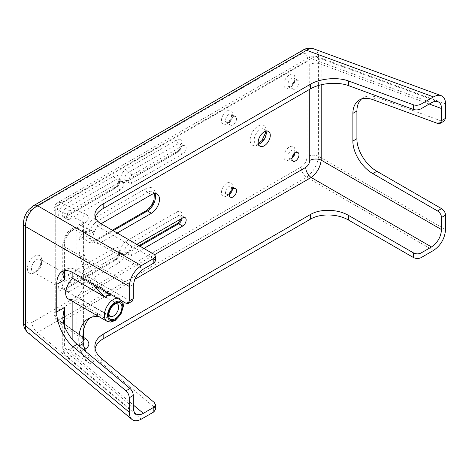 <?xml version="1.0" encoding="UTF-8"?>
<svg xmlns="http://www.w3.org/2000/svg" width="469" height="469" viewBox="0 0 469 469"><rect width="100%" height="100%" fill="white"/><g stroke="black" fill="none" stroke-linecap="round" stroke-linejoin="round"><path stroke-width="0.35" stroke-dasharray="2.35 1.76" d="M93.132 284.278A45.581 26.317 60 0 1 79.325 239.442A17.095 9.867 60 0 1 82.708 233.773L86.736 231.446A17.095 9.867 -120 0 1 94.081 231.668L80.521 225.407A5.698 3.289 -120 0 0 78.071 225.331A5.698 3.289 -120 0 0 76.893 227.94L76.893 276.165A13.021 7.516 -60 0 1 81.389 276.423A13.021 7.516 -60 0 1 81.928 276.792A13.021 7.516 -60 0 1 81.928 290.463A13.021 7.516 -60 0 1 76.893 296.912L110.227 316.153L106.938 316.845L106.193 318.48L72.859 299.234A13.021 7.516 -60 0 1 68.368 298.976M76.893 276.165L110.227 295.406M110.227 316.153A45.581 26.317 -120 0 0 92.375 316.311A45.581 26.317 -120 0 0 90.453 317.63M86.12 351.873A17.095 9.867 -120 0 0 94.081 361.253L90.054 363.581L76.488 354.183A5.698 3.289 60 0 1 72.859 347.459L72.859 340.142M76.893 296.912L76.893 345.131A5.698 3.289 -120 0 0 80.521 351.856L94.081 361.253M98.924 316.616A45.581 26.317 60 0 1 106.193 318.48M72.859 301.573L72.859 299.234M90.054 363.581A17.095 9.867 60 0 1 79.402 346.269M72.859 347.459L70.432 348.86A5.698 3.289 -120 0 0 74.061 355.584L76.488 354.183M72.859 272.583L72.859 230.267A5.698 3.289 60 0 1 74.043 227.658A5.698 3.289 60 0 1 76.488 227.729L90.054 233.996A17.095 9.867 60 0 0 82.708 233.773M86.736 231.446A17.095 9.867 -120 0 0 83.359 237.115A45.581 26.317 -120 0 0 105.543 291.448M70.432 231.668A5.698 3.289 60 0 1 71.599 229.065A5.698 3.289 60 0 1 71.616 229.06A5.698 3.289 60 0 1 74.061 229.13C67.782 233.222 64.446 239.008 64.042 246.495A5.698 3.289 180 0 1 62.752 244.408A5.698 3.289 180 0 1 62.752 244.39A5.698 3.289 180 0 1 64.423 242.08C64.781 237.66 66.786 234.189 70.432 231.668L72.859 230.267M76.893 227.94L81.928 225.032L81.928 342.223L76.893 345.131M83.593 330.059L83.593 222.98L83.898 221.825L83.095 222.435A5.698 3.289 60 0 1 83.107 222.423A5.698 3.289 60 0 0 81.928 225.032L83.593 222.992L81.928 221.309L57.552 210.053A2.849 1.647 -120 0 0 55.741 211.32L55.741 316.393A2.849 1.647 -120 0 0 57.552 319.752L81.928 336.642A5.698 2.949 124.7 0 0 82.696 338.993A5.698 2.949 124.7 0 0 82.714 338.999A5.698 2.949 124.7 0 0 83.593 339.286M57.552 210.053A5.698 3.6 -65.2 0 1 61.181 202.866L85.557 214.122A5.698 3.6 114.8 0 0 81.928 221.309L81.928 336.642L83.646 339.914L82.696 338.993M83.113 341.162L81.928 342.223A5.698 3.289 60 0 0 84.455 347.998M70.432 348.86C66.786 350.554 64.781 349.399 64.423 345.389A5.698 3.289 -0 0 0 62.752 347.699A5.698 3.289 -0 0 0 62.752 347.717A5.698 3.289 -0 0 0 64.042 349.798C63.983 352.465 64.687 354.435 66.158 355.713L66.17 355.719C68.187 357.272 70.819 357.226 74.061 355.584L133.296 404.981M126.003 303.261L130.03 300.934L132.235 301.151M130.03 300.934L77.104 270.373L73.07 272.7M64.23 270.777L66.088 269.3C69.16 267.611 72.83 267.969 77.104 270.373M101.275 223.848L101.275 228.503C97.06 226.005 94.914 223.004 94.838 219.498L95.189 217.153M101.275 228.503L154.207 259.064L154.207 254.409M155.497 260.864L154.207 259.064M321.195 84.748L321.195 64.317C320.931 60.694 319.641 58.385 317.32 57.4L317.267 57.376C315.438 56.743 313.403 57.13 311.176 58.531A8.548 4.936 -120 0 0 307.517 58.414A8.548 4.936 -120 0 0 307.5 58.42A8.548 4.936 -120 0 0 305.729 62.336C308.162 61.205 309.499 61.978 309.739 64.652L309.739 89.292M143.877 248.447L132.293 255.136A4.983 2.878 -60 0 1 129.796 255.382A4.983 2.878 -60 0 1 129.034 251.384A4.983 2.878 -60 0 1 132.293 246.993L136.825 244.372M182.652 145.8A4.983 2.878 -60 0 1 185.144 145.554A4.983 2.878 -60 0 1 185.912 149.552A4.983 2.878 -60 0 1 182.652 153.943L132.293 183.021A4.983 2.878 -60 0 1 129.796 183.268A4.983 2.878 -60 0 1 129.034 179.275A4.983 2.878 -60 0 1 132.293 174.878L182.652 145.8L178.625 143.479A2.849 1.647 60 0 1 176.608 139.985A7.832 4.526 -60 0 1 182.148 143.186A7.832 4.526 -60 0 1 176.608 152.783L126.249 181.861A7.832 4.526 -60 0 1 120.709 178.66A7.832 4.526 -60 0 1 126.249 169.063L176.608 139.985M117.18 233.034L101.064 242.338A11.397 6.578 -60 0 1 95.365 242.901A11.397 6.578 -60 0 1 93.618 233.773A11.397 6.578 -60 0 1 101.064 223.731L97.036 221.403A2.849 1.647 60 0 1 95.019 217.915L145.384 188.837A14.246 8.225 -60 0 1 155.456 194.653A14.246 8.225 -60 0 1 145.384 212.099L95.019 241.177A14.246 8.225 -60 0 1 84.948 235.362A14.246 8.225 -60 0 1 95.019 217.915M236.54 118.763A4.983 2.878 -60 0 1 234.365 123.781A4.983 2.878 -60 0 1 230.525 125.117A4.983 2.878 -60 0 1 230.525 119.361A4.983 2.878 -60 0 1 235.508 116.482A4.983 2.878 -60 0 1 236.54 118.763M69.84 291.19A4.983 2.878 -60 0 1 67.348 291.437A4.983 2.878 -60 0 1 66.58 287.438A4.983 2.878 -60 0 1 69.84 283.047L120.205 253.969A4.983 2.878 -60 0 1 122.696 253.723A4.983 2.878 -60 0 1 123.458 257.721A4.983 2.878 -60 0 1 120.205 262.112L69.84 291.19L65.812 288.863A2.849 1.647 -120 0 0 64.388 288.722A2.849 1.647 -120 0 0 63.796 290.024A7.832 4.526 -60 0 1 58.256 286.829A7.832 4.526 -60 0 1 63.796 277.232L114.16 248.154A7.832 4.526 -60 0 1 119.701 251.355A7.832 4.526 -60 0 1 114.16 260.952L63.796 290.024M69.84 219.076A4.983 2.878 -60 0 1 67.348 219.322A4.983 2.878 -60 0 1 66.58 215.33A4.983 2.878 -60 0 1 69.84 210.933L120.205 181.861A4.983 2.878 -60 0 1 122.696 181.614A4.983 2.878 -60 0 1 123.458 185.607A4.983 2.878 -60 0 1 120.205 189.998L69.84 219.076L65.812 216.748A2.849 1.647 -120 0 0 64.388 216.608A2.849 1.647 -120 0 0 63.796 217.915A7.832 4.526 -60 0 1 58.256 214.714A7.832 4.526 -60 0 1 63.796 205.117L114.16 176.045A7.832 4.526 -60 0 1 119.701 179.24A7.832 4.526 -60 0 1 114.16 188.837L63.796 217.915M298.993 82.708A4.983 2.878 -60 0 1 296.818 87.721A4.983 2.878 -60 0 1 292.973 89.057A4.983 2.878 -60 0 1 292.973 83.3A4.983 2.878 -60 0 1 297.962 80.422A4.983 2.878 -60 0 1 298.993 82.708M429.27 104.024L321.195 64.317A8.548 4.936 0 0 0 309.739 64.652M23.456 322.678L23.456 322.432A8.548 4.936 180 0 1 25.953 318.967C26.311 322.977 28.316 324.132 31.968 322.443A8.548 4.936 -120 0 0 37.409 332.527C33.487 334.467 30.315 334.508 27.894 332.65L27.648 332.439M31.968 322.443L301.11 167.052A8.548 4.936 -120 0 0 306.55 177.141L37.409 332.527L141.298 419.163M307.119 57.54A8.548 4.936 180 0 1 318.58 57.212L318.58 156.306A8.548 4.936 0 0 0 307.119 156.64L307.119 57.54C306.761 53.536 304.756 52.376 301.11 54.07L31.968 209.455A8.548 4.936 60 0 1 33.563 205.651M302.88 50.16A8.548 4.936 -120 0 0 301.11 54.07M31.968 209.455C28.316 211.982 26.311 215.453 25.953 219.873A8.548 4.936 0 0 0 23.456 223.162M313.843 48.876L313.919 48.905C316.745 50.072 318.299 52.839 318.58 57.212L445.55 103.86M445.55 229.617L318.58 156.306C317.507 164.947 313.497 171.894 306.55 177.141L433.52 250.446M101.275 358.304L101.275 362.959C97.06 359.365 94.914 355.42 94.838 351.129L95.072 348.819M101.275 362.959L154.207 407.098L154.207 402.449M155.497 409.466L154.207 407.098M437.53 123.4L441.558 121.072L444.254 121.008M441.558 121.072L376.865 97.306L372.837 99.633M361.517 99.006L363.399 97.646C367.157 95.565 371.647 95.453 376.865 97.306M34.583 272.694A10.113 5.839 -60 0 1 28.392 263.883A10.113 5.839 -60 0 1 40.78 256.731A10.113 5.839 -60 0 1 34.583 272.694M36.6 271.533A7.264 4.192 120 0 0 41.735 262.634A7.264 4.192 120 0 0 40.234 259.31A7.264 4.192 120 0 0 32.965 263.502A7.264 4.192 120 0 0 32.971 271.891A7.264 4.192 120 0 0 36.6 271.533M109.922 316.323A7.264 4.192 -60 0 1 108.808 310.501A7.264 4.192 -60 0 1 113.557 304.1A7.264 4.192 -60 0 1 117.186 303.736L40.234 259.31L40.856 260.705C41.02 260.963 41.301 264.364 37.866 269.013L35.175 271.393L32.971 271.891L109.922 316.323M25.953 219.873L25.953 318.967M301.11 167.052C304.756 164.531 306.761 161.06 307.119 156.64M126.249 253.969A7.832 4.526 -60 0 1 120.709 250.774A7.832 4.526 -60 0 1 126.249 241.177L176.608 212.099A7.832 4.526 -60 0 1 182.148 215.3A7.832 4.526 -60 0 1 176.608 224.891L126.249 253.969A2.849 1.647 -120 0 1 126.835 252.668L139.012 245.639M226.973 195.819A7.832 4.526 -60 0 1 222.177 188.989A7.832 4.526 -60 0 1 231.774 183.449A7.832 4.526 -60 0 1 226.973 195.819M289.426 87.65A7.832 4.526 -60 0 1 284.624 80.826A7.832 4.526 -60 0 1 294.221 75.286A7.832 4.526 -60 0 1 289.426 87.65M258.196 144.64A11.397 6.578 -60 0 1 251.22 134.714A11.397 6.578 -60 0 1 265.178 126.653A11.397 6.578 -60 0 1 258.196 144.64M289.426 159.759A7.832 4.526 -60 0 1 284.624 152.935A7.832 4.526 -60 0 1 294.221 147.395A7.832 4.526 -60 0 1 289.426 159.759M226.973 123.705A7.832 4.526 -60 0 1 222.177 116.881A7.832 4.526 -60 0 1 231.774 111.341A7.832 4.526 -60 0 1 226.973 123.705M107.043 321.306A13.021 7.516 120 0 0 113.557 320.661A13.021 7.516 120 0 0 122.063 309.188A13.021 7.516 120 0 0 120.064 298.753A13.021 7.516 120 0 0 117.18 298.167M83.593 337.358L61.181 321.828L134.896 279.266M80.521 351.856L84.942 349.305M64.423 270.736L64.423 242.08M64.423 345.389L64.423 326.248M94.081 231.668L90.054 233.996M83.359 237.115L79.325 239.442M76.488 227.729L74.061 229.13L143.321 269.118M85.557 214.122C89.954 216.66 89.954 219.451 85.557 222.499L80.521 225.407M78.071 225.331L83.107 222.423A5.698 3.289 60 0 1 85.557 222.499M55.741 211.32A5.698 3.289 180 0 1 54.07 208.992A5.698 3.289 180 0 1 55.741 206.665A8.548 4.936 60 0 1 57.511 202.755A8.548 4.936 60 0 1 61.181 202.866L311.176 58.531L431.498 102.74M55.741 316.393A5.698 3.289 180 0 1 54.07 314.066A5.698 3.289 180 0 1 55.741 311.738L55.741 206.665L305.729 62.336M57.552 319.752A5.698 2.949 124.7 0 0 58.338 322.115A5.698 2.949 124.7 0 0 61.181 321.828A8.548 4.936 60 0 1 55.741 311.738L154.594 254.667M133.296 286.477L64.042 246.495L64.042 270.988M64.042 325.304L64.042 349.798L133.296 407.555M126.249 241.177A2.849 1.647 -120 0 0 128.26 244.666A4.983 2.878 120 0 0 125.006 249.057A4.983 2.878 120 0 0 125.768 253.055A4.983 2.878 120 0 0 128.26 252.809A2.849 1.647 -120 0 0 126.835 252.668L125.727 253.037L129.796 255.382M177.2 223.59A2.849 1.647 -120 0 0 176.608 224.891M132.293 255.136L128.26 252.809L139.844 246.119M182.113 218.226A4.983 2.878 120 0 0 181.116 215.341A4.983 2.878 120 0 0 178.625 215.588A2.849 1.647 60 0 1 176.608 212.099M182.652 217.915L178.625 215.588L128.26 244.666L132.293 246.993M95.019 241.177A2.849 1.647 60 0 1 95.612 239.87A2.849 1.647 60 0 1 97.036 240.011L113.152 230.707M145.976 210.798A2.849 1.647 -120 0 0 145.384 212.099M154.747 193.562A11.397 6.578 120 0 0 153.099 191.762A11.397 6.578 120 0 0 147.401 192.325A2.849 1.647 60 0 1 145.384 188.837M151.428 194.653L147.401 192.325L97.036 221.403A11.397 6.578 120 0 0 89.591 231.446A11.397 6.578 120 0 0 91.338 240.579A11.397 6.578 120 0 0 97.036 240.011L101.064 242.338M176.608 152.783A2.849 1.647 60 0 1 177.2 151.475A2.849 1.647 60 0 1 178.625 151.616A4.983 2.878 120 0 0 181.884 147.225A4.983 2.878 120 0 0 181.116 143.233A4.983 2.878 120 0 0 178.625 143.479L128.26 172.551A2.849 1.647 60 0 1 126.249 169.063M132.293 174.878L128.26 172.551A4.983 2.878 120 0 0 125.006 176.948A4.983 2.878 120 0 0 125.768 180.94A4.983 2.878 120 0 0 128.26 180.694A2.849 1.647 -120 0 0 126.835 180.553A2.849 1.647 -120 0 0 126.249 181.861M132.293 183.021L128.26 180.694L178.625 151.616L182.652 153.943M228.989 122.544A4.983 2.878 120 0 0 232.513 116.435A4.983 2.878 120 0 0 231.481 114.155A4.983 2.878 120 0 0 226.498 117.033A4.983 2.878 120 0 0 226.498 122.79A4.983 2.878 120 0 0 228.989 122.544M232.472 189.2A4.983 2.878 120 0 0 232.513 188.55A4.983 2.878 120 0 0 231.481 186.263A4.983 2.878 120 0 0 226.498 189.142A4.983 2.878 120 0 0 226.498 194.899A4.983 2.878 120 0 0 228.989 194.653A4.983 2.878 120 0 0 229.534 194.289M294.919 153.146A4.983 2.878 120 0 0 294.966 152.489A4.983 2.878 120 0 0 293.934 150.209A4.983 2.878 120 0 0 288.945 153.087A4.983 2.878 120 0 0 288.945 158.844A4.983 2.878 120 0 0 291.437 158.598A4.983 2.878 120 0 0 291.982 158.235M291.437 86.484A4.983 2.878 120 0 0 294.966 80.381A4.983 2.878 120 0 0 293.934 78.1A4.983 2.878 120 0 0 288.945 80.979A4.983 2.878 120 0 0 288.945 86.736A4.983 2.878 120 0 0 291.437 86.484M114.16 188.837A2.849 1.647 60 0 1 114.753 187.536A2.849 1.647 60 0 1 116.171 187.676A4.983 2.878 120 0 0 119.431 183.279A4.983 2.878 120 0 0 118.669 179.287A4.983 2.878 120 0 0 116.171 179.533A2.849 1.647 60 0 1 114.16 176.045M120.205 181.861L116.171 179.533L65.812 208.611A2.849 1.647 60 0 1 63.796 205.117M69.84 210.933L65.812 208.611A4.983 2.878 120 0 0 62.553 213.002A4.983 2.878 120 0 0 63.321 217A4.983 2.878 120 0 0 65.812 216.748L116.171 187.676L120.205 189.998M63.796 277.232A2.849 1.647 -120 0 0 65.812 280.72A4.983 2.878 120 0 0 62.553 285.117A4.983 2.878 120 0 0 63.321 289.109A4.983 2.878 120 0 0 65.812 288.863L116.171 259.785A2.849 1.647 -120 0 0 114.753 259.644A2.849 1.647 -120 0 0 114.16 260.952M120.205 262.112L116.171 259.785A4.983 2.878 120 0 0 119.431 255.394A4.983 2.878 120 0 0 118.669 251.396A4.983 2.878 120 0 0 116.171 251.642A2.849 1.647 60 0 1 114.16 248.154M120.205 253.969L116.171 251.642L65.812 280.72L69.84 283.047M265.999 131.132A8.548 4.936 120 0 0 264.487 129.098A8.548 4.936 120 0 0 255.939 134.034A8.548 4.936 120 0 0 255.939 143.901A8.548 4.936 120 0 0 258.46 144.188M81.389 276.423L120.064 298.753L122.397 301.174M88.348 318.639L92.375 316.311M71.616 229.06L74.043 227.658M82.714 338.999L58.338 322.115C57.992 322.373 53.53 317.542 54.07 314.066L54.07 208.992C54.263 207.685 53.648 205.803 57.511 202.755L307.5 58.42M62.758 244.39L64.622 236.857C65.965 234.506 66.733 232.384 71.599 229.071M62.752 317.748L62.752 347.717C62.752 351.005 63.89 353.679 66.17 355.713L135.559 413.588M62.752 244.408L62.752 274.377M307.517 58.408C311.246 56.567 314.511 56.233 317.32 57.411M317.267 57.376L437.853 101.685M180.794 218.988L181.081 215.312L185.144 217.669M95.365 242.901L91.338 240.579C91.103 241.207 92.528 240.972 95.612 239.87L112.32 230.226M154.336 193.603L153.099 191.762L157.127 194.09M129.796 183.268L125.727 180.923L177.2 151.475C181.181 149.822 181.767 141.632 181.081 143.203L185.144 145.554M230.525 125.117L226.451 122.772L227.565 122.403C228.966 121.911 230.302 119.876 231.58 116.3L231.446 114.125L235.508 116.482M230.525 197.226L226.451 194.881L227.565 194.512C228.966 194.025 230.302 191.991 231.58 188.415L231.446 186.24L235.508 188.591M292.973 161.172L288.904 158.827L290.012 158.458C291.413 157.971 292.756 155.937 294.028 152.355L293.893 150.18L297.962 152.536M292.973 89.057L288.904 86.712L290.012 86.343C291.413 85.856 292.756 83.822 294.028 80.246L293.893 78.071L297.962 80.422M67.348 219.322L63.274 216.977L114.753 187.536C118.727 185.876 119.319 177.692 118.628 179.258L122.696 181.614M67.348 291.437L63.274 289.092L114.753 259.644C118.727 257.991 119.319 249.801 118.628 251.372L122.696 253.723M265.401 131.308L264.487 129.098L268.514 131.426M259.967 146.228L255.939 143.901C255.628 144.358 256.578 144.165 258.788 143.338M62.055 271.627L66.088 269.3M94.838 214.849L94.838 219.498M363.399 97.646L359.371 99.973M94.838 351.129L94.838 346.48"/><path stroke-width="0.7" d="M105.543 291.448A45.581 26.317 -120 0 0 110.227 295.406C107.272 294.931 105.93 295.704 106.193 297.733L72.859 278.486L72.859 272.583M117.18 298.167A13.021 7.516 120 0 0 113.557 299.398A13.021 7.516 120 0 0 105.05 310.871A13.021 7.516 120 0 0 107.043 321.306L68.368 298.976A13.021 7.516 -60 0 1 66.035 289.842A13.021 7.516 -60 0 1 72.859 278.486M90.453 317.63A45.581 26.317 -120 0 0 83.359 343.425A17.095 9.867 -120 0 0 86.12 351.873M79.402 346.269A17.095 9.867 60 0 1 79.325 345.753A45.581 26.317 60 0 1 88.348 318.639A45.581 26.317 60 0 1 98.924 316.616M72.859 340.142L72.859 301.573M126.003 390.818L73.07 346.673L77.104 344.352L130.03 388.49L126.003 390.818C128.008 392.711 129.098 395.021 129.268 397.753L133.296 395.426L133.296 407.555C133.325 410.293 134.081 412.304 135.559 413.588C137.593 415.159 140.178 415.077 143.321 413.341L153.826 407.274L153.826 411.929L155.497 409.466L155.497 404.811L153.826 407.274M348.66 215.482L413.353 252.832L413.353 257.481L348.66 220.131L348.66 215.482C337.832 209.022 320.339 208.564 310.478 214.485L103.18 334.163C97.745 337.416 94.961 341.52 94.838 346.48C94.914 350.771 97.06 354.711 101.275 358.304L154.207 402.449L155.497 404.811M413.353 257.481C415.997 258.788 418.541 258.853 420.992 257.68L420.992 253.031C418.541 254.198 415.997 254.134 413.353 252.832M420.992 253.031L431.498 246.964C437.583 242.76 440.924 236.974 441.522 229.605L441.522 217.475L445.55 215.148C445.339 212.439 444.008 210.27 441.558 208.635L437.53 210.956C439.981 212.598 441.311 214.767 441.522 217.475M348.66 81.026L413.353 104.792L413.353 109.441L348.66 85.675L348.66 81.026C337.832 76.875 320.339 78.341 310.478 84.215L103.18 203.898C97.745 207.128 94.961 210.78 94.838 214.849C94.914 218.355 97.06 221.35 101.275 223.848L154.207 254.409L155.497 256.209L153.826 258.401L141.298 265.636C133.993 270.677 129.983 277.625 129.268 286.465L129.268 300.934L128.207 303.472L126.003 303.261L73.07 272.7C68.802 270.296 65.127 269.939 62.055 271.627C58.596 273.767 56.825 278 56.743 284.325L56.743 312.008C56.585 323.487 64.065 339.368 73.07 346.673M106.193 297.733A45.581 26.317 60 0 1 93.132 284.278M83.593 339.286A5.698 2.949 124.7 0 0 85.557 338.712L83.593 337.358M83.588 339.82L83.113 341.162M64.23 270.777L62.752 274.377L64.423 279.893L64.423 270.736M64.423 326.248L64.423 307.576L62.752 317.748L64.042 325.304C67.284 333.295 71.64 339.644 77.104 344.352M133.296 395.426C133.126 392.694 132.035 390.384 130.03 388.49M153.826 258.401L153.826 263.05L143.321 269.118C137.235 273.321 133.894 279.108 133.296 286.477L133.296 298.606L129.268 300.934M128.207 303.472L132.235 301.151L133.296 298.606M441.522 120.656L440.221 123.335L444.254 121.008L445.55 118.329L441.522 120.656L441.522 108.527C441.452 104.939 440.233 102.658 437.853 101.685C436 101.04 433.884 101.392 431.498 102.74L420.992 108.802L420.992 104.153C418.541 105.367 415.997 105.584 413.353 104.792M413.353 109.441C415.997 110.233 418.541 110.022 420.992 108.802M95.189 217.153C96.209 213.946 98.871 211.079 103.18 208.553L310.478 88.87C320.339 82.99 337.832 81.53 348.66 85.675M153.826 263.05L155.497 260.864L155.497 256.209M136.825 244.372L182.652 217.915A4.983 2.878 -60 0 1 185.144 217.669A4.983 2.878 -60 0 1 185.912 221.661A4.983 2.878 -60 0 1 182.652 226.058L143.877 248.447M101.07 223.731L151.428 194.653A11.397 6.578 -60 0 1 157.127 194.09A11.397 6.578 -60 0 1 158.874 203.218A11.397 6.578 -60 0 1 151.428 213.26L117.18 233.034M236.54 190.871A4.983 2.878 -60 0 1 234.365 195.89A4.983 2.878 -60 0 1 230.525 197.226A4.983 2.878 -60 0 1 230.525 191.469A4.983 2.878 -60 0 1 235.508 188.591A4.983 2.878 -60 0 1 236.54 190.871M270.285 135.336A8.548 4.936 -60 0 1 266.556 143.936A8.548 4.936 -60 0 1 259.967 146.228A8.548 4.936 -60 0 1 259.967 136.356A8.548 4.936 -60 0 1 268.514 131.426A8.548 4.936 -60 0 1 270.285 135.336M298.993 154.817A4.983 2.878 -60 0 1 296.818 159.835A4.983 2.878 -60 0 1 292.973 161.172A4.983 2.878 -60 0 1 292.973 155.415A4.983 2.878 -60 0 1 297.962 152.536A4.983 2.878 -60 0 1 298.993 154.817M134.896 279.266L311.176 177.493A8.548 4.936 60 0 1 305.729 167.41L154.594 254.667M431.498 246.964L311.176 177.493C316.903 173.084 320.245 167.298 321.195 160.134A8.548 4.936 0 0 0 309.739 160.462C309.499 163.411 308.162 165.727 305.729 167.41M437.53 210.956L372.837 173.606L376.865 171.285C365.855 165.129 356.716 150.209 356.909 138.707L356.909 111.03C356.962 105.789 358.498 101.779 361.517 99.006M440.221 123.335L437.53 123.4L372.837 99.633C367.614 97.775 363.129 97.892 359.371 99.973C355.144 102.559 352.981 107.02 352.881 113.351L352.881 141.034C352.688 152.536 361.828 167.456 372.837 173.606M129.268 397.753L129.268 412.222L25.385 325.586A8.548 4.936 180 0 1 23.45 322.461A8.548 4.936 180 0 1 23.45 322.432C23.327 326.283 24.804 329.689 27.894 332.65L27.882 332.644C26.123 331.12 25.291 328.763 25.385 325.586L25.385 226.486C25.807 217.475 29.817 210.534 37.409 205.657L306.55 50.271A8.548 4.936 -120 0 0 302.898 50.148A8.548 4.936 -120 0 0 302.88 50.16L33.739 205.545A8.548 4.936 60 0 1 37.409 205.657L141.298 265.636M23.456 223.162A8.548 4.936 0 0 0 23.45 223.338A8.548 4.936 0 0 0 23.45 223.361A8.548 4.936 0 0 0 25.385 226.486L129.268 286.465M445.55 118.329L445.55 103.86C445.468 99.557 444.002 96.819 441.153 95.653C438.925 94.879 436.381 95.301 433.52 96.919L306.55 50.271C309.259 48.6 311.715 48.143 313.913 48.905C309.634 47.721 305.958 48.131 302.892 50.148M129.268 412.222C129.303 415.505 130.206 417.92 131.982 419.456C134.421 421.344 137.528 421.244 141.298 419.163L153.826 411.929M420.992 257.68L433.52 250.446C440.825 245.404 444.835 238.457 445.55 229.617L445.55 215.148M95.072 348.819C95.963 344.815 98.666 341.479 103.18 338.817L310.478 219.134C320.339 213.219 337.832 213.671 348.66 220.131M376.865 171.285L441.558 208.635M433.52 96.919L420.992 104.153M118.692 307.066A7.264 4.192 -60 0 1 115.521 314.377A7.264 4.192 -60 0 1 109.922 316.323L109.13 314.676C108.316 313.597 110.672 306.357 114.694 304.211C116.547 303.537 117.379 303.379 117.186 303.736A7.264 4.192 -60 0 1 118.692 307.066M115.169 302.188A10.74 6.203 -60 0 1 121.747 311.551A10.74 6.203 -60 0 1 108.591 319.143A10.74 6.203 -60 0 1 115.169 302.188M115.169 303.167A9.544 5.511 120 0 0 109.324 318.234A9.544 5.511 120 0 0 121.014 311.48A9.544 5.511 120 0 0 115.169 303.167M79.325 345.753L83.359 343.425M143.321 413.341L133.296 404.981M84.942 349.305L85.557 348.948C89.954 345.794 89.954 342.382 85.557 338.712M56.743 284.325L64.423 279.893M64.423 307.576L56.743 312.008M85.557 348.948A5.698 3.289 60 0 1 84.455 347.998M309.739 89.292L309.739 160.462M441.522 229.605L321.195 160.134L321.195 84.748M429.27 104.024L441.522 108.527M310.478 84.215L310.478 88.87M310.478 214.485L310.478 219.134M139.844 246.119L178.625 223.731A2.849 1.647 -120 0 0 177.2 223.59L178.8 222.253L180.794 218.988M182.652 226.058L178.625 223.731A4.983 2.878 120 0 0 182.113 218.226M113.152 230.707L147.401 210.939A2.849 1.647 -120 0 0 145.976 210.798L149.318 208.054L152.062 204.308L154.014 199.765L154.336 193.603M151.428 213.26L147.401 210.939A11.397 6.578 120 0 0 154.747 193.562M229.534 194.289A4.983 2.878 120 0 0 232.472 189.2M291.982 158.235A4.983 2.878 120 0 0 294.919 153.146M258.46 144.188A8.548 4.936 120 0 0 260.213 143.479A8.548 4.936 120 0 0 266.257 133.008A8.548 4.936 120 0 0 265.999 131.132M103.18 208.553L103.18 203.898M352.881 113.351L356.909 111.03M356.909 138.707L352.881 141.034M103.18 338.817L103.18 334.163M122.397 301.174L123.054 302.798L123.411 306.304L120.932 314.212L115.21 320.462L110.713 322.092L107.043 321.306M83.593 330.059L83.593 339.626M33.715 205.563L29.066 209.403C25.49 213.506 23.62 218.149 23.456 223.338M27.882 332.644L131.982 419.456M23.45 223.361L23.45 322.461M441.153 95.653L313.913 48.905M139.012 245.639L177.2 223.59M112.32 230.226L145.976 210.798M258.313 143.59L261.919 140.571L265.296 133.366L265.401 131.308"/></g></svg>
